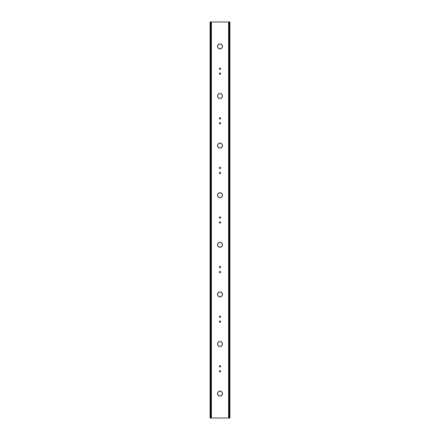 <?xml version="1.0" encoding="UTF-8"?>
<svg xmlns="http://www.w3.org/2000/svg" width="440" height="440" viewBox="0 0 440 440"><rect width="100%" height="100%" fill="white"/><g stroke="black" fill="none" stroke-linecap="round" stroke-linejoin="round"><path stroke-width="0.66" d="M217.52 46.453A2.481 2.481 0 0 0 220 48.884A2.481 2.481 0 0 0 222.481 46.453M219.951 43.923A2.481 2.481 0 0 0 217.52 46.354M217.52 96.052A2.481 2.481 0 0 0 220 98.483A2.481 2.481 0 0 0 222.481 96.052M219.951 93.522A2.481 2.481 0 0 0 217.52 95.953M217.52 145.651A2.481 2.481 0 0 0 220 148.082A2.481 2.481 0 0 0 222.481 145.651M219.951 143.121A2.481 2.481 0 0 0 217.52 145.552M217.52 195.25A2.481 2.481 0 0 0 220 197.681A2.481 2.481 0 0 0 222.481 195.25M219.951 192.72A2.481 2.481 0 0 0 217.52 195.151M217.52 244.849A2.481 2.481 0 0 0 220 247.28A2.481 2.481 0 0 0 222.481 244.849M219.951 242.319A2.481 2.481 0 0 0 217.52 244.75M217.52 294.448A2.481 2.481 0 0 0 220 296.879A2.481 2.481 0 0 0 222.481 294.448M219.951 291.918A2.481 2.481 0 0 0 217.52 294.349M217.52 344.047A2.481 2.481 0 0 0 220 346.478A2.481 2.481 0 0 0 222.481 344.047M219.951 341.517A2.481 2.481 0 0 0 217.52 343.948M220 72.991A0.693 0.693 0 0 0 219.307 73.684A0.693 0.693 0 0 0 220 74.377A0.693 0.693 0 0 0 220.693 73.684A0.693 0.693 0 0 0 220 72.991M220 122.59A0.693 0.693 0 0 0 219.307 123.283A0.693 0.693 0 0 0 220 123.976A0.693 0.693 0 0 0 220.693 123.283A0.693 0.693 0 0 0 220 122.59M220 172.189A0.693 0.693 0 0 0 219.307 172.882A0.693 0.693 0 0 0 220 173.575A0.693 0.693 0 0 0 220.693 172.882A0.693 0.693 0 0 0 220 172.189M220 221.788A0.693 0.693 0 0 0 219.307 222.481A0.693 0.693 0 0 0 220 223.174A0.693 0.693 0 0 0 220.693 222.481A0.693 0.693 0 0 0 220 221.788M220 271.387A0.693 0.693 0 0 0 219.307 272.079A0.693 0.693 0 0 0 220 272.773A0.693 0.693 0 0 0 220.693 272.079A0.693 0.693 0 0 0 220 271.387M220 320.986A0.693 0.693 0 0 0 219.307 321.679A0.693 0.693 0 0 0 220 322.372A0.693 0.693 0 0 0 220.693 321.679A0.693 0.693 0 0 0 220 320.986M220 68.029A0.693 0.693 0 0 0 219.307 68.723A0.693 0.693 0 0 0 220 69.416A0.693 0.693 0 0 0 220.693 68.723A0.693 0.693 0 0 0 220 68.029M220 117.629A0.693 0.693 0 0 0 219.307 118.322A0.693 0.693 0 0 0 220 119.014A0.693 0.693 0 0 0 220.693 118.322A0.693 0.693 0 0 0 220 117.629M220 167.228A0.693 0.693 0 0 0 219.307 167.921A0.693 0.693 0 0 0 220 168.614A0.693 0.693 0 0 0 220.693 167.921A0.693 0.693 0 0 0 220 167.228M220 216.827A0.693 0.693 0 0 0 219.307 217.52A0.693 0.693 0 0 0 220 218.213A0.693 0.693 0 0 0 220.693 217.52A0.693 0.693 0 0 0 220 216.827M220 266.426A0.693 0.693 0 0 0 219.307 267.119A0.693 0.693 0 0 0 220 267.812A0.693 0.693 0 0 0 220.693 267.119A0.693 0.693 0 0 0 220 266.426M220 316.025A0.693 0.693 0 0 0 219.307 316.718A0.693 0.693 0 0 0 220 317.411A0.693 0.693 0 0 0 220.693 316.718A0.693 0.693 0 0 0 220 316.025M220 365.624A0.693 0.693 0 0 0 219.307 366.317A0.693 0.693 0 0 0 220 367.01A0.693 0.693 0 0 0 220.693 366.317A0.693 0.693 0 0 0 220 365.624M220 370.584A0.693 0.693 0 0 0 219.307 371.278A0.693 0.693 0 0 0 220 371.971A0.693 0.693 0 0 0 220.693 371.278A0.693 0.693 0 0 0 220 370.584M217.52 393.646A2.481 2.481 0 0 0 220 396.077A2.481 2.481 0 0 0 222.481 393.646M219.951 391.116A2.481 2.481 0 0 0 217.52 393.547M229.521 22L229.521 418L229.922 418L229.922 22L210.48 22L210.48 418L210.078 418L210.078 22L210.48 22M222.481 95.953A2.481 2.481 0 0 0 220.049 93.522M219.951 93.621A2.382 2.382 0 0 0 217.619 95.953L217.619 96.052A2.382 2.382 0 0 0 220 98.384A2.382 2.382 0 0 0 222.382 96.052L222.382 95.953A2.382 2.382 0 0 0 220.049 93.621L220.049 93.616M222.481 195.151A2.481 2.481 0 0 0 220.049 192.72M217.619 195.25A2.382 2.382 0 0 0 220 197.582A2.382 2.382 0 0 0 222.382 195.25L222.382 195.151A2.382 2.382 0 0 0 220.049 192.819L219.951 192.819A2.382 2.382 0 0 0 217.619 195.151L217.613 195.151M222.481 294.349A2.481 2.481 0 0 0 220.049 291.918M219.951 292.017A2.382 2.382 0 0 0 217.619 294.349L217.619 294.448A2.382 2.382 0 0 0 220 296.78A2.382 2.382 0 0 0 222.382 294.448L222.382 294.349A2.382 2.382 0 0 0 220.049 292.017L220.049 292.017M222.481 393.547A2.481 2.481 0 0 0 220.049 391.116M219.951 391.215A2.382 2.382 0 0 0 217.619 393.547L217.619 393.646A2.382 2.382 0 0 0 220 395.978A2.382 2.382 0 0 0 222.382 393.646L222.382 393.547A2.382 2.382 0 0 0 220.049 391.215L220.049 391.215M229.521 418L210.48 418M222.481 343.948A2.481 2.481 0 0 0 220.049 341.517M219.951 341.616A2.382 2.382 0 0 0 217.619 343.948L217.619 344.047A2.382 2.382 0 0 0 220 346.379A2.382 2.382 0 0 0 222.382 344.047L222.382 343.948A2.382 2.382 0 0 0 220.049 341.616L220.049 341.616M222.481 244.75A2.481 2.481 0 0 0 220.049 242.319M219.951 242.418A2.382 2.382 0 0 0 217.619 244.75L217.619 244.849A2.382 2.382 0 0 0 220 247.181A2.382 2.382 0 0 0 222.382 244.849L222.382 244.75A2.382 2.382 0 0 0 220.049 242.418L220.049 242.413M222.481 145.552A2.481 2.481 0 0 0 220.049 143.121M219.951 143.22A2.382 2.382 0 0 0 217.619 145.552L217.619 145.651A2.382 2.382 0 0 0 220 147.983A2.382 2.382 0 0 0 222.382 145.651L222.382 145.552A2.382 2.382 0 0 0 220.049 143.22L220.049 143.215M222.481 46.354A2.481 2.481 0 0 0 220.049 43.923M219.951 44.022A2.382 2.382 0 0 0 217.619 46.354L217.619 46.453A2.382 2.382 0 0 0 220 48.785A2.382 2.382 0 0 0 222.382 46.453L222.382 46.354A2.382 2.382 0 0 0 220.049 44.022L220.049 44.017M211.42 418L211.42 22M228.58 418L228.58 22M229.07 418L229.07 22M210.931 418L210.931 22"/></g></svg>
